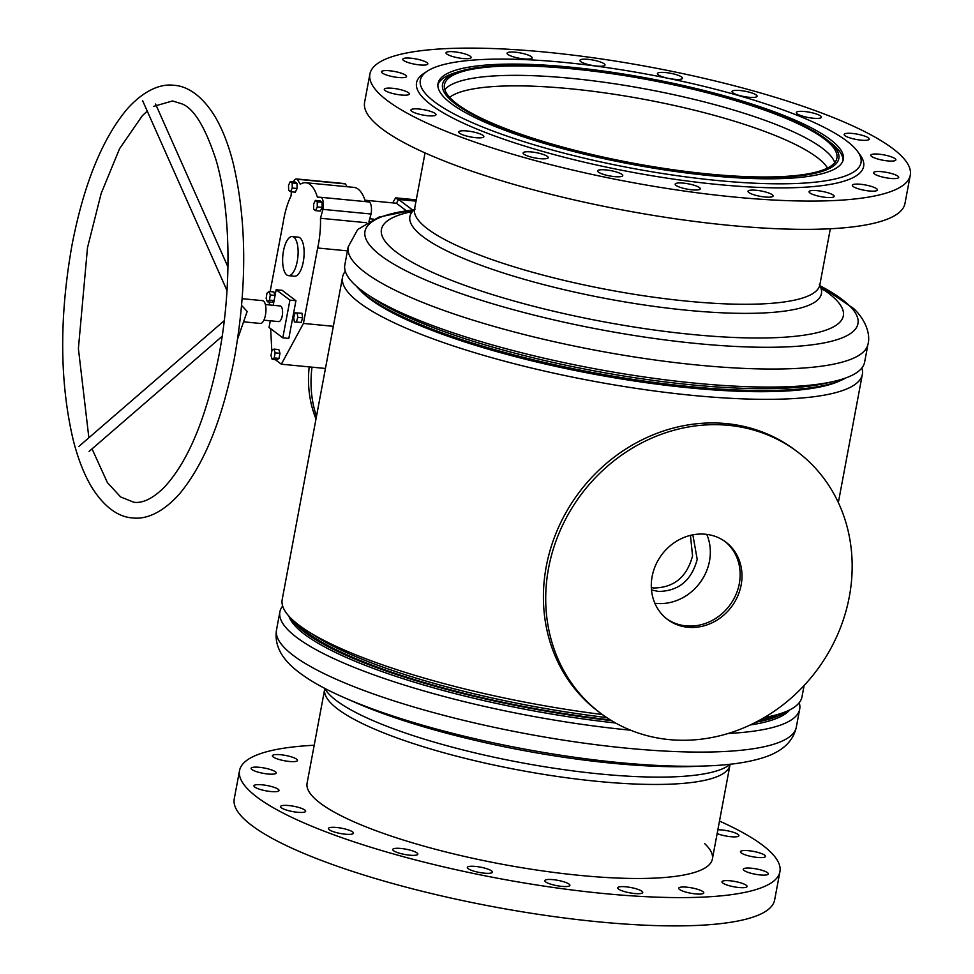 <?xml version="1.0" encoding="UTF-8"?>
<svg xmlns="http://www.w3.org/2000/svg" width="974" height="974" viewBox="0 0 974 974"><rect width="100%" height="100%" fill="white"/><g stroke="black" fill="none" stroke-linecap="round" stroke-linejoin="round"><path stroke-width="1.46" d="M692.867 534.848L697.201 559.356C691.601 580.394 678.695 591.096 658.509 591.449L651.496 589.94M651.338 587.639L653.919 587.992C674.093 587.626 686.974 576.912 692.563 555.862L690.444 535.371M606.668 717.546A253.934 53.935 -169.4 0 1 315.454 636.156L307.029 630.738A264.404 56.151 -169.4 0 1 282.192 599.607L342.544 277.115A264.404 56.151 -169.4 0 1 345.295 271.283M610.333 719.908A253.934 53.935 -169.4 0 1 298.19 624.565M602.334 714.526A264.404 56.151 -169.4 0 1 307.029 630.738M840.696 380.469A253.934 53.935 -169.4 0 1 692.368 388.151A253.934 53.935 -169.4 0 1 360.526 290.605M861.88 367.965A264.404 56.151 -169.4 0 1 862.343 374.393A264.404 56.151 -169.4 0 1 695.156 395.639A264.404 56.151 -169.4 0 1 342.544 277.115M804.11 685.526L801.979 696.885A264.404 56.151 -169.4 0 1 767.573 716.937A264.404 56.151 -169.4 0 1 764.261 717.57M778.043 714.368A253.934 53.935 -169.4 0 1 759.184 720.443M410.967 211.821A234.953 49.905 10.6 0 0 389.673 246.471A234.953 49.905 10.6 0 0 674.215 332.548A234.953 49.905 10.6 0 0 835.083 298.799A234.953 49.905 10.6 0 0 822.166 288.767M868.004 344.114A264.404 56.151 10.6 0 1 638.092 357.531A264.404 56.151 10.6 0 1 357.482 266.024A264.404 56.151 10.6 0 1 348.205 246.836L344.833 264.855A264.404 56.151 10.6 0 0 354.11 284.055A264.404 56.151 10.6 0 0 366.187 293.685A264.404 56.151 10.6 0 0 594.408 368.696A264.404 56.151 10.6 0 0 834.304 381.297A264.404 56.151 10.6 0 0 864.632 362.133L868.004 344.114C870.439 335.36 866.677 321.006 853.784 308.636L819.925 285.723A250.781 53.266 10.6 0 1 849.17 305.446A250.781 53.266 10.6 0 1 677.466 341.46A250.781 53.266 10.6 0 1 373.76 249.588A250.781 53.266 10.6 0 1 414.108 209.824M356.533 286.283A256.552 54.483 10.6 0 0 360.502 290.581A256.552 54.483 10.6 0 0 602.066 374.26A256.552 54.483 10.6 0 0 845.98 377.888M827.535 168.039A195.689 41.565 10.6 0 0 822.628 162.098A195.689 41.565 10.6 0 0 633.003 97.327A195.689 41.565 10.6 0 0 449.611 97.315M834.742 162.646A199.621 42.393 10.6 0 0 828.119 153.113A199.621 42.393 10.6 0 0 627.353 85.797A199.621 42.393 10.6 0 0 444.838 89.681M451.473 99.226A199.621 42.393 10.6 0 0 663.318 168.295A199.621 42.393 10.6 0 0 836.885 158.165A199.621 42.393 10.6 0 0 829.885 143.677A199.621 42.393 10.6 0 0 618.04 74.596A199.621 42.393 10.6 0 0 444.461 84.726A199.621 42.393 10.6 0 0 451.473 99.226M831.747 143.896A201.581 42.807 10.6 0 0 827.206 139.964A201.581 42.807 10.6 0 0 648.55 79.369A201.581 42.807 10.6 0 0 460.081 71.26A201.581 42.807 10.6 0 0 449.611 99.007A201.581 42.807 10.6 0 0 693.719 172.848A201.581 42.807 10.6 0 0 831.747 143.896M842.997 160.625A206.159 43.781 10.6 0 0 835.607 146.952A206.159 43.781 10.6 0 0 830.968 142.922L827.206 139.964M460.081 71.26L455.491 72.66A206.159 43.781 10.6 0 0 437.886 84.811M366.187 293.685L372.567 298.044A256.552 54.483 10.6 0 0 594.006 370.826A256.552 54.483 10.6 0 0 826.78 383.05L834.304 381.297M690.749 766.562A234.953 49.905 -169.4 0 1 355.851 702.717L344.893 697.92A250.781 53.266 -169.4 0 0 702.339 766.075A250.781 53.266 -169.4 0 0 707.976 765.868L696.02 766.38A234.953 49.905 -169.4 0 1 690.749 766.562M799.228 702.717A264.404 56.151 -169.4 0 1 799.691 709.145A264.404 56.151 -169.4 0 1 728.162 733.483M789.78 709.863A256.552 54.483 -169.4 0 1 750.26 724.96M786.493 711.385A256.552 54.483 -169.4 0 1 755.824 722.221M611.514 720.626A256.552 54.483 -169.4 0 1 291.384 618.721M615.617 723.012A256.552 54.483 -169.4 0 1 288.876 616.128M630.628 730.196A264.404 56.151 -169.4 0 1 279.891 611.867A264.404 56.151 -169.4 0 1 282.655 606.035M700.83 624.784A48.432 43.513 -53 0 1 666.581 618.721A48.432 43.513 127 0 0 739.327 583.584A48.432 43.513 127 0 0 724.863 541.398A48.432 43.513 -53 0 1 738.195 588.32A48.432 43.513 -53 0 1 700.83 624.784M706.759 534.385A48.432 43.513 -53 0 1 671.001 602.297A48.432 43.513 -53 0 1 654.857 603.235M548.557 568.232A163.62 147.001 127 0 0 600.459 713.138A163.62 147.001 127 0 0 849.316 596.721A163.62 147.001 127 0 0 797.426 451.814A163.62 147.001 127 0 0 548.557 568.232M652.13 576.535A48.432 43.513 127 0 0 667.494 619.427A48.432 43.513 127 0 0 741.153 584.96A48.432 43.513 127 0 0 725.8 542.068A48.432 43.513 127 0 0 652.13 576.535M797.426 451.814L795.125 450.085A163.62 147.001 127 0 0 546.256 566.503A163.62 147.001 127 0 0 598.158 711.41L600.459 713.138M263.881 320.178L278.722 321.603A7.853 3.019 -84.5 0 0 282.375 314.979A7.853 3.019 -84.5 0 0 280.902 306.25A7.853 3.019 -84.5 0 0 280.232 305.97L265.391 304.533M293.929 237.254A19.638 7.549 -84.5 0 0 292.261 236.56A19.638 7.549 -84.5 0 0 283.117 253.13A19.638 7.549 -84.5 0 0 286.806 274.96A19.638 7.549 -84.5 0 0 288.487 275.654A19.638 7.549 -84.5 0 0 297.618 259.084A19.638 7.549 -84.5 0 0 293.929 237.254M288.487 275.654L294.501 276.226A19.638 7.549 -84.5 0 0 303.632 259.668A19.638 7.549 -84.5 0 0 299.943 237.826A19.638 7.549 -84.5 0 0 298.275 237.145L292.261 236.56M316.489 416.336A114.53 102.903 -53 0 1 312.021 367.161M279.976 353.331L278.856 349.569L274.047 349.094L271.965 350.409L270.991 355.486L272.111 359.248L276.933 359.71L279.014 358.408L279.976 353.331L275.167 352.856L274.047 349.094M297.07 188.493L296.973 183.392L295.122 181.992L290.313 181.529L288.548 185.23L288.645 190.332L290.495 191.732L292.261 188.031L297.07 188.493L295.317 192.195L290.495 191.732M275.143 359.54L281.328 364.203L303.438 323.429L317.682 248.005A49.211 18.932 -84.5 0 0 320.47 218.273L322.942 209.373A9.813 3.774 -84.5 0 0 321.286 197.345L317.39 197.113A49.211 18.932 -84.5 0 0 305.824 182.735A49.211 18.932 -84.5 0 0 300.296 184.232L297.301 179.277A9.813 3.774 -84.5 0 0 296.461 178.936A9.813 3.774 -84.5 0 0 293.393 181.834M291.457 191.817L290.995 196.054A49.211 18.932 -84.5 0 0 283.264 222.06L270.139 291.579M269.25 301.977L269.408 304.923M270.65 328.676L271.831 351.115M270.297 320.799L269.031 327.459L282.801 337.832L288.815 338.416L295.938 300.698L282.168 290.325L276.153 289.741L273.219 305.3M275.094 295.39L273.852 291.932L269.043 291.47L266.961 293.162L266.146 298.324L267.387 301.806L272.196 302.269L274.084 300.735M322.126 207.377L322.029 202.275L320.166 200.875L315.357 200.413L313.604 204.114L313.701 209.215L315.552 210.615L317.305 206.914L322.126 207.377L320.361 211.078L315.552 210.615M302.61 317.816L301.952 313.275L295.098 312.849L293.71 317.427L294.367 321.968L301.222 322.406L302.61 317.816L297.8 317.354L297.143 312.812M392.692 202.884L395.614 197.856L416.263 199.84M315.99 418.978A113.556 102.026 -53 0 1 309.208 366.894M282.801 337.832L289.923 300.126L276.153 289.741M416.02 201.131L398.609 199.451L396.406 203.249L365.007 200.218M396.406 203.249L406.389 210.774M398.609 199.451L412.574 209.97M395.614 197.856L398.342 199.913M373.712 219.15L369.73 218.773M347.109 186.728L345.405 183.916A9.813 3.774 -84.5 0 0 344.577 183.575L296.461 178.936M365.457 201.606A49.211 18.932 -84.5 0 0 353.927 187.385L305.824 182.735M369 221.402L371.057 214.012A9.813 3.774 -84.5 0 0 369.389 201.995L321.286 197.345M297.301 179.277L345.405 183.916M281.328 364.203L325.45 368.464M303.438 323.429L333.339 326.314M317.682 248.005L347.45 250.878M320.47 218.273L366.614 222.729M322.942 209.373L371.057 214.012M289.923 300.126L295.938 300.698M267.387 301.806L269.469 300.114L270.285 294.939L275.082 295.414M269.469 300.114L274.12 300.564M270.285 294.939L269.043 291.47M292.261 188.031L292.163 182.929L296.973 183.392M292.163 182.929L290.313 181.529M317.305 206.914L317.207 201.813L322.029 202.275M317.207 201.813L315.357 200.413M272.111 359.248L274.205 357.933L275.167 352.856M274.205 357.933L279.014 358.408M294.367 321.968L301.222 322.406M296.413 321.944L297.8 317.354M237.668 338.867L247.165 311.461L241.637 305.459M243.61 321.834L260.338 323.453A11.457 4.407 -84.5 0 0 265.671 313.786A11.457 4.407 -84.5 0 0 263.516 301.051A11.457 4.407 -84.5 0 0 262.542 300.649L242.185 298.689M704.616 843.569A206.159 43.781 -169.4 0 1 712.384 859.044A206.159 43.781 -169.4 0 1 556.738 872.801A206.159 43.781 -169.4 0 1 332.499 811.123A206.159 43.781 -169.4 0 1 307.09 783.193L324.695 689.166A206.159 43.781 -169.4 0 0 443.316 752.61A206.159 43.781 -169.4 0 0 666.496 784.301A206.159 43.781 -169.4 0 0 729.976 765.016L712.384 859.044M717.85 829.787A12.759 2.715 -169.4 0 1 737.33 833.951A12.759 2.715 -169.4 0 1 738.913 835.68A12.759 2.715 -169.4 0 1 730.707 836.69A12.759 2.715 -169.4 0 1 717.144 833.561M763.957 854.685A12.759 2.715 -169.4 0 1 765.527 856.414A12.759 2.715 -169.4 0 1 755.897 857.266A12.759 2.715 -169.4 0 1 742.018 853.443A12.759 2.715 -169.4 0 1 740.447 851.714A12.759 2.715 -169.4 0 1 750.077 850.862A12.759 2.715 -169.4 0 1 763.957 854.685M766.769 872.193A12.759 2.715 -169.4 0 1 768.34 873.921A12.759 2.715 -169.4 0 1 758.709 874.774A12.759 2.715 -169.4 0 1 744.83 870.963A12.759 2.715 -169.4 0 1 743.259 869.234A12.759 2.715 -169.4 0 1 752.89 868.382A12.759 2.715 -169.4 0 1 766.769 872.193M745.5 884.769A12.759 2.715 -169.4 0 1 747.07 886.498A12.759 2.715 -169.4 0 1 737.428 887.351A12.759 2.715 -169.4 0 1 723.548 883.528A12.759 2.715 -169.4 0 1 721.977 881.799A12.759 2.715 -169.4 0 1 731.62 880.946A12.759 2.715 -169.4 0 1 745.5 884.769M702.217 891.173A12.759 2.715 -169.4 0 1 703.788 892.902A12.759 2.715 -169.4 0 1 694.158 893.755A12.759 2.715 -169.4 0 1 680.278 889.932A12.759 2.715 -169.4 0 1 678.695 888.203A12.759 2.715 -169.4 0 1 688.338 887.351A12.759 2.715 -169.4 0 1 702.217 891.173M641.172 890.772A12.759 2.715 -169.4 0 1 642.743 892.501A12.759 2.715 -169.4 0 1 633.112 893.353A12.759 2.715 -169.4 0 1 619.233 889.542A12.759 2.715 -169.4 0 1 617.65 887.813A12.759 2.715 -169.4 0 1 627.293 886.961A12.759 2.715 -169.4 0 1 641.172 890.772M568.329 883.625A12.759 2.715 -169.4 0 1 569.912 885.354A12.759 2.715 -169.4 0 1 560.269 886.206A12.759 2.715 -169.4 0 1 546.39 882.383A12.759 2.715 -169.4 0 1 544.819 880.654A12.759 2.715 -169.4 0 1 554.449 879.802A12.759 2.715 -169.4 0 1 568.329 883.625M490.835 870.415A12.759 2.715 -169.4 0 1 492.406 872.144A12.759 2.715 -169.4 0 1 482.775 872.996A12.759 2.715 -169.4 0 1 468.896 869.173A12.759 2.715 -169.4 0 1 467.313 867.444A12.759 2.715 -169.4 0 1 476.956 866.592A12.759 2.715 -169.4 0 1 490.835 870.415M416.263 852.433A12.759 2.715 -169.4 0 1 417.834 854.161A12.759 2.715 -169.4 0 1 408.191 855.014A12.759 2.715 -169.4 0 1 394.312 851.203A12.759 2.715 -169.4 0 1 392.741 849.474A12.759 2.715 -169.4 0 1 402.372 848.622A12.759 2.715 -169.4 0 1 416.263 852.433M351.906 831.455A12.759 2.715 -169.4 0 1 353.477 833.184A12.759 2.715 -169.4 0 1 343.846 834.036A12.759 2.715 -169.4 0 1 329.967 830.225A12.759 2.715 -169.4 0 1 328.396 828.497A12.759 2.715 -169.4 0 1 338.027 827.644A12.759 2.715 -169.4 0 1 351.906 831.455M304.083 809.528A12.759 2.715 -169.4 0 1 305.653 811.257A12.759 2.715 -169.4 0 1 296.011 812.109A12.759 2.715 -169.4 0 1 282.131 808.286A12.759 2.715 -169.4 0 1 280.561 806.557A12.759 2.715 -169.4 0 1 290.191 805.705A12.759 2.715 -169.4 0 1 304.083 809.528M277.456 788.794A12.759 2.715 -169.4 0 1 279.027 790.523A12.759 2.715 -169.4 0 1 269.396 791.375A12.759 2.715 -169.4 0 1 255.517 787.552A12.759 2.715 -169.4 0 1 253.934 785.823A12.759 2.715 -169.4 0 1 263.577 784.971A12.759 2.715 -169.4 0 1 277.456 788.794M274.644 771.274A12.759 2.715 -169.4 0 1 276.214 773.003A12.759 2.715 -169.4 0 1 266.584 773.855A12.759 2.715 -169.4 0 1 252.704 770.044A12.759 2.715 -169.4 0 1 251.122 768.316A12.759 2.715 -169.4 0 1 260.764 767.463A12.759 2.715 -169.4 0 1 274.644 771.274M295.913 758.709A12.759 2.715 -169.4 0 1 297.496 760.438A12.759 2.715 -169.4 0 1 287.854 761.291A12.759 2.715 -169.4 0 1 273.974 757.468A12.759 2.715 -169.4 0 1 272.403 755.739A12.759 2.715 -169.4 0 1 282.034 754.887A12.759 2.715 -169.4 0 1 295.913 758.709M719.482 821.082A274.875 58.379 -169.4 0 1 746.06 834.438A274.875 58.379 -169.4 0 1 779.931 871.681L774.634 899.976A274.875 58.379 -169.4 0 1 567.111 918.324A274.875 58.379 -169.4 0 1 268.118 836.082A274.875 58.379 -169.4 0 1 234.247 798.838L239.543 770.556A274.875 58.379 -169.4 0 1 314.2 745.244M779.931 871.681A274.875 58.379 -169.4 0 1 572.408 890.029A274.875 58.379 -169.4 0 1 273.414 807.799A274.875 58.379 -169.4 0 1 239.543 770.556M833.391 132.318A224.154 47.604 10.6 0 0 613.328 68.545A224.154 47.604 10.6 0 0 427.513 71.029A224.154 47.604 10.6 0 0 447.955 110.586A224.154 47.604 10.6 0 0 714.928 180.263A224.154 47.604 10.6 0 0 857.644 151.53A224.154 47.604 10.6 0 0 833.391 132.318M427.513 71.029L423.812 73.44A227.429 48.298 10.6 0 0 444.558 113.568A227.429 48.298 10.6 0 0 715.415 184.269A227.429 48.298 10.6 0 0 860.225 155.109L857.644 151.53M463.429 111.462A206.159 43.781 10.6 0 0 687.681 173.129A206.159 43.781 10.6 0 0 843.314 159.371A206.159 43.781 10.6 0 0 817.916 131.441A206.159 43.781 10.6 0 0 593.677 69.763A206.159 43.781 10.6 0 0 438.032 83.52A206.159 43.781 10.6 0 0 463.429 111.462M385.862 91.02A12.759 2.715 10.6 0 0 399.742 94.843A12.759 2.715 10.6 0 0 409.384 93.991A12.759 2.715 10.6 0 0 407.802 92.262A12.759 2.715 10.6 0 0 393.922 88.439A12.759 2.715 10.6 0 0 384.292 89.291A12.759 2.715 10.6 0 0 385.862 91.02M412.489 111.766A12.759 2.715 10.6 0 0 426.368 115.577A12.759 2.715 10.6 0 0 435.999 114.725A12.759 2.715 10.6 0 0 434.428 112.996A12.759 2.715 10.6 0 0 420.549 109.185A12.759 2.715 10.6 0 0 410.918 110.038A12.759 2.715 10.6 0 0 412.489 111.766M460.312 133.694A12.759 2.715 10.6 0 0 474.192 137.517A12.759 2.715 10.6 0 0 483.834 136.664A12.759 2.715 10.6 0 0 482.264 134.936A12.759 2.715 10.6 0 0 468.372 131.113A12.759 2.715 10.6 0 0 458.742 131.965A12.759 2.715 10.6 0 0 460.312 133.694M524.669 154.671A12.759 2.715 10.6 0 0 538.549 158.494A12.759 2.715 10.6 0 0 548.179 157.642A12.759 2.715 10.6 0 0 546.609 155.913A12.759 2.715 10.6 0 0 532.729 152.09A12.759 2.715 10.6 0 0 523.099 152.942A12.759 2.715 10.6 0 0 524.669 154.671M599.241 172.654A12.759 2.715 10.6 0 0 613.121 176.464A12.759 2.715 10.6 0 0 622.763 175.612A12.759 2.715 10.6 0 0 621.181 173.883A12.759 2.715 10.6 0 0 607.301 170.073A12.759 2.715 10.6 0 0 597.671 170.925A12.759 2.715 10.6 0 0 599.241 172.654M676.735 185.864A12.759 2.715 10.6 0 0 690.627 189.674A12.759 2.715 10.6 0 0 700.257 188.822A12.759 2.715 10.6 0 0 698.687 187.093A12.759 2.715 10.6 0 0 684.807 183.282A12.759 2.715 10.6 0 0 675.165 184.135A12.759 2.715 10.6 0 0 676.735 185.864M749.578 193.01A12.759 2.715 10.6 0 0 763.458 196.833A12.759 2.715 10.6 0 0 773.1 195.981A12.759 2.715 10.6 0 0 771.518 194.252A12.759 2.715 10.6 0 0 757.638 190.429A12.759 2.715 10.6 0 0 748.008 191.281A12.759 2.715 10.6 0 0 749.578 193.01M810.624 193.412A12.759 2.715 10.6 0 0 824.503 197.223A12.759 2.715 10.6 0 0 834.146 196.371A12.759 2.715 10.6 0 0 832.563 194.642A12.759 2.715 10.6 0 0 818.684 190.831A12.759 2.715 10.6 0 0 809.053 191.683A12.759 2.715 10.6 0 0 810.624 193.412M853.906 187.008A12.759 2.715 10.6 0 0 867.785 190.819A12.759 2.715 10.6 0 0 877.416 189.967A12.759 2.715 10.6 0 0 875.845 188.238A12.759 2.715 10.6 0 0 861.966 184.427A12.759 2.715 10.6 0 0 852.335 185.279A12.759 2.715 10.6 0 0 853.906 187.008M875.176 174.431A12.759 2.715 10.6 0 0 889.055 178.254A12.759 2.715 10.6 0 0 898.698 177.402A12.759 2.715 10.6 0 0 897.127 175.673A12.759 2.715 10.6 0 0 883.235 171.85A12.759 2.715 10.6 0 0 873.605 172.702A12.759 2.715 10.6 0 0 875.176 174.431M872.363 156.924A12.759 2.715 10.6 0 0 886.243 160.747A12.759 2.715 10.6 0 0 895.885 159.894A12.759 2.715 10.6 0 0 894.315 158.165A12.759 2.715 10.6 0 0 880.423 154.342A12.759 2.715 10.6 0 0 870.793 155.195A12.759 2.715 10.6 0 0 872.363 156.924M845.749 136.19A12.759 2.715 10.6 0 0 859.628 140A12.759 2.715 10.6 0 0 869.258 139.148A12.759 2.715 10.6 0 0 867.688 137.419A12.759 2.715 10.6 0 0 853.808 133.608A12.759 2.715 10.6 0 0 844.166 134.461A12.759 2.715 10.6 0 0 845.749 136.19M797.913 114.25A12.759 2.715 10.6 0 0 811.792 118.073A12.759 2.715 10.6 0 0 821.435 117.221A12.759 2.715 10.6 0 0 819.865 115.492A12.759 2.715 10.6 0 0 805.973 111.669A12.759 2.715 10.6 0 0 796.342 112.521A12.759 2.715 10.6 0 0 797.913 114.25M733.568 93.273A12.759 2.715 10.6 0 0 747.448 97.096A12.759 2.715 10.6 0 0 757.078 96.243A12.759 2.715 10.6 0 0 755.507 94.515A12.759 2.715 10.6 0 0 741.628 90.692A12.759 2.715 10.6 0 0 731.985 91.544A12.759 2.715 10.6 0 0 733.568 93.273M658.984 75.302A12.759 2.715 10.6 0 0 672.864 79.113A12.759 2.715 10.6 0 0 682.506 78.261A12.759 2.715 10.6 0 0 680.936 76.532A12.759 2.715 10.6 0 0 667.056 72.721A12.759 2.715 10.6 0 0 657.413 73.574A12.759 2.715 10.6 0 0 658.984 75.302M581.49 62.093A12.759 2.715 10.6 0 0 595.37 65.903A12.759 2.715 10.6 0 0 605 65.051A12.759 2.715 10.6 0 0 603.43 63.322A12.759 2.715 10.6 0 0 589.55 59.511A12.759 2.715 10.6 0 0 579.92 60.364A12.759 2.715 10.6 0 0 581.49 62.093M383.05 73.513A12.759 2.715 10.6 0 0 396.929 77.336A12.759 2.715 10.6 0 0 406.572 76.483A12.759 2.715 10.6 0 0 405.001 74.754A12.759 2.715 10.6 0 0 391.11 70.932A12.759 2.715 10.6 0 0 381.479 71.784A12.759 2.715 10.6 0 0 383.05 73.513M404.332 60.948A12.759 2.715 10.6 0 0 418.211 64.759A12.759 2.715 10.6 0 0 427.842 63.907A12.759 2.715 10.6 0 0 426.271 62.178A12.759 2.715 10.6 0 0 412.392 58.367A12.759 2.715 10.6 0 0 402.749 59.219A12.759 2.715 10.6 0 0 404.332 60.948M447.602 54.544A12.759 2.715 10.6 0 0 461.481 58.355A12.759 2.715 10.6 0 0 471.124 57.503A12.759 2.715 10.6 0 0 469.553 55.774A12.759 2.715 10.6 0 0 455.662 51.963A12.759 2.715 10.6 0 0 446.031 52.815A12.759 2.715 10.6 0 0 447.602 54.544M508.647 54.934A12.759 2.715 10.6 0 0 522.527 58.757A12.759 2.715 10.6 0 0 532.169 57.904A12.759 2.715 10.6 0 0 530.599 56.175A12.759 2.715 10.6 0 0 516.707 52.352A12.759 2.715 10.6 0 0 507.077 53.205A12.759 2.715 10.6 0 0 508.647 54.934M876.405 137.918A274.875 58.379 10.6 0 0 577.412 55.676A274.875 58.379 10.6 0 0 369.901 74.024A274.875 58.379 10.6 0 0 403.76 111.267A274.875 58.379 10.6 0 0 702.753 193.509A274.875 58.379 10.6 0 0 910.276 175.162A274.875 58.379 10.6 0 0 876.405 137.918M369.901 74.024L364.605 102.319A274.875 58.379 10.6 0 0 398.476 139.562A274.875 58.379 10.6 0 0 697.457 221.792A274.875 58.379 10.6 0 0 904.98 203.444L910.276 175.162M414.327 209.714A209.337 44.463 10.6 0 0 417.225 231.812A209.337 44.463 10.6 0 0 656.878 306.761A209.337 44.463 10.6 0 0 819.791 285.589M414.218 209.885L414.547 208.984A206.159 43.781 10.6 0 0 421.779 223.959A206.159 43.781 10.6 0 0 640.575 295.292A206.159 43.781 10.6 0 0 819.84 284.834L830.335 228.756M730.378 764.213L729.453 764.894A209.337 44.463 -169.4 0 1 670.185 776.96A209.337 44.463 -169.4 0 1 461.603 749.59A209.337 44.463 -169.4 0 1 325.219 689.251L324.61 688.277M799.691 709.145L796.318 727.164A264.404 56.151 -169.4 0 1 714.904 751.891A264.404 56.151 -169.4 0 1 428.67 711.264A264.404 56.151 -169.4 0 1 276.519 629.886C274.351 643.777 280.317 656.72 294.404 668.7C306.457 678.854 323.295 688.594 344.893 697.92M862.343 374.393L838.346 502.596M764.164 717.619L767.573 716.937M823.31 290.033L819.304 284.749M348.205 246.836L357.714 229.474L378.923 217.117L414.157 209.787M414.547 208.984L425.041 152.918M819.816 285.796L819.84 284.834M409.421 212.576L415.082 209.106M796.318 727.164C793.311 740.897 783.084 750.808 765.613 756.883C750.698 761.985 731.486 764.98 707.976 765.868M324.707 688.204L324.695 689.166M730.305 764.115L729.976 765.016M279.891 611.867L276.519 629.886M234.357 358.408C222.596 418.93 204.284 464.135 179.399 494.025C160.016 515.636 142.959 519.41 132.33 517.888C121.592 517.34 105.728 510.376 90.984 485.941C83.715 473.425 77.786 458.097 73.196 439.931C59.597 381.954 59.219 316.915 72.052 244.803C83.874 183.952 102.307 138.612 127.375 108.771C146.514 87.611 163.425 83.801 174.066 85.322C184.817 85.87 200.681 92.834 215.424 117.27C222.693 129.785 228.622 145.114 233.212 163.279C246.812 221.256 247.189 286.295 234.357 358.408M147.244 111.109L142.314 115.748L119.583 148.657L101.15 193.497L87.49 247.713L78.395 348.546L88.865 437.789M92.055 448.88L107.359 482.532L120.618 496.947L133.84 502.255C142.752 503.461 152.833 498.53 164.095 487.463C188.177 461.639 206.451 417.651 218.919 355.498C232.019 287.586 230.789 210.165 216.07 160.065C205.331 127.241 193.972 108.516 181.992 103.889L172.556 100.955L153.527 106.41M78.894 446.409L224.276 320.641M142.654 100.772L227.003 290.569M155.56 104.035L227.94 266.913M89.084 451.449L222.157 336.31"/></g></svg>
